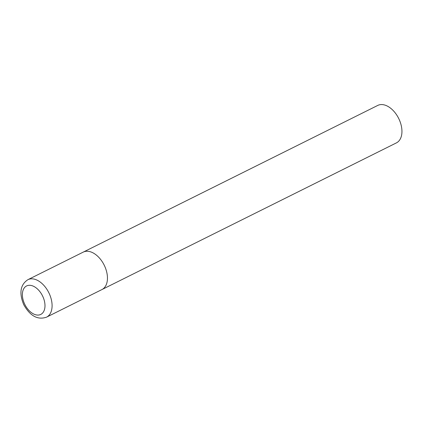 <?xml version="1.0" encoding="UTF-8"?>
<svg xmlns="http://www.w3.org/2000/svg" width="423" height="423" viewBox="0 0 423 423"><rect width="100%" height="100%" fill="white"/><g stroke="black" fill="none" stroke-linecap="round" stroke-linejoin="round"><path stroke-width="0.63" d="M101.917 289.575L396.404 142.889A20.928 12.939 63.5 0 0 398.757 118.599A20.928 12.939 63.5 0 0 377.998 105.306A20.928 12.939 63.5 0 0 377.744 105.427L27.886 279.688A20.928 12.939 -116.5 0 1 48.999 293.065A20.928 12.939 -116.5 0 1 46.551 317.155L101.917 289.575A20.928 12.939 -116.5 0 0 104.365 265.491A20.928 12.939 -116.5 0 0 83.252 252.113A20.928 12.939 63.5 0 1 83.511 251.992A20.928 12.939 63.5 0 1 104.264 265.284A20.928 12.939 63.5 0 1 101.917 289.575A20.928 12.939 63.5 0 1 101.657 289.702M24.73 304.253A15.905 9.829 -116.5 0 0 40.582 314.511A15.905 9.829 -116.5 0 0 42.638 296.111A15.905 9.829 -116.5 0 0 26.792 285.853A15.905 9.829 -116.5 0 0 24.73 304.253M46.551 317.155C37.721 320.19 30.118 316.029 23.741 304.671C18.956 293.012 20.341 284.684 27.886 279.688"/></g></svg>
